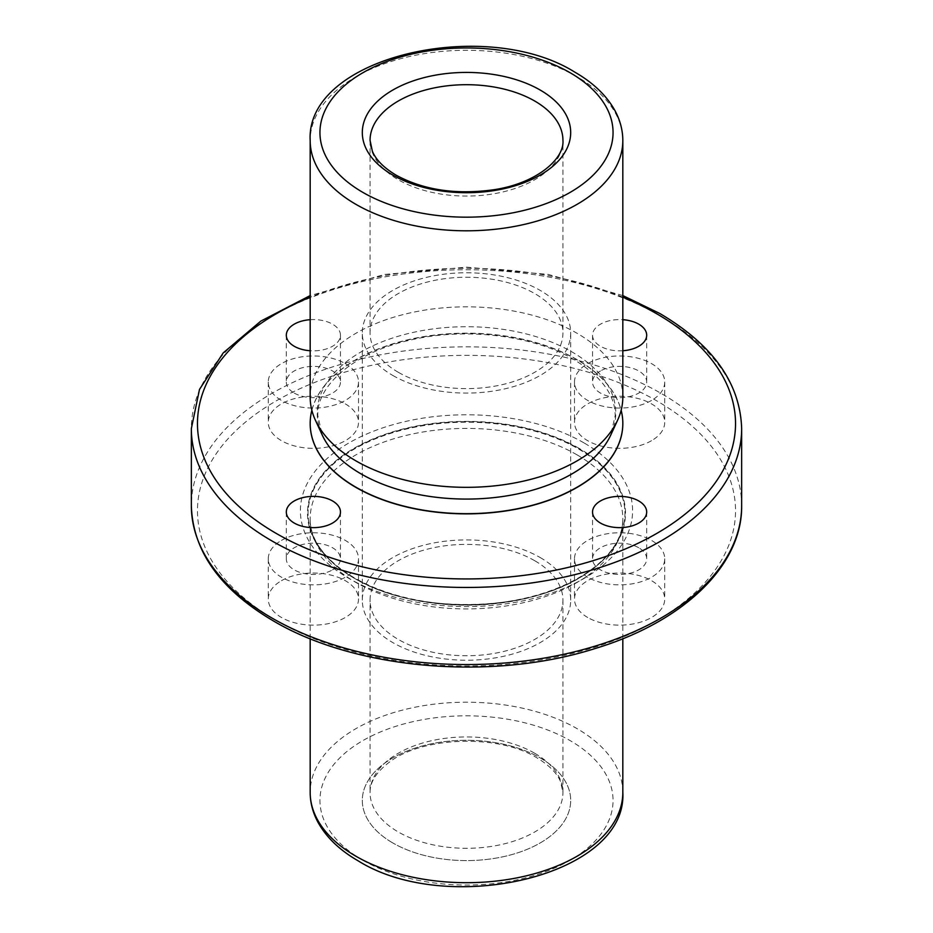<?xml version="1.0" encoding="UTF-8"?>
<svg xmlns="http://www.w3.org/2000/svg" width="933" height="933" viewBox="0 0 933 933"><rect width="100%" height="100%" fill="white"/><g stroke="black" fill="none" stroke-linecap="round" stroke-linejoin="round"><path stroke-width="0.7" stroke-dasharray="4.67 3.5" d="M281.486 580.664A45.111 26.042 180 0 1 330.655 575.02A45.111 26.042 180 0 1 358.505 599.079A45.111 26.042 180 0 1 345.292 617.494A45.111 26.042 180 0 1 296.123 623.139A45.111 26.042 180 0 1 268.272 599.079A45.111 26.042 180 0 1 281.486 580.664M281.486 540.394A45.111 26.042 180 0 1 330.655 534.749A45.111 26.042 180 0 1 358.505 558.809A45.111 26.042 180 0 1 345.292 577.235A45.111 26.042 180 0 1 296.123 582.88A45.111 26.042 180 0 1 268.272 558.809A45.111 26.042 180 0 1 281.486 540.394M345.292 403.872A45.111 26.042 180 0 1 358.505 422.287A45.111 26.042 180 0 1 330.655 446.347A45.111 26.042 180 0 1 281.486 440.703A45.111 26.042 180 0 1 268.272 422.287A45.111 26.042 180 0 1 296.123 398.228A45.111 26.042 180 0 1 345.292 403.872M345.292 363.602A45.111 26.042 180 0 1 358.505 382.017A45.111 26.042 180 0 1 330.655 406.088A45.111 26.042 180 0 1 281.486 400.444A45.111 26.042 180 0 1 268.272 382.017A45.111 26.042 180 0 1 296.123 357.957A45.111 26.042 180 0 1 345.292 363.602M651.514 440.703A45.111 26.042 180 0 1 602.345 446.347A45.111 26.042 180 0 1 574.495 422.287A45.111 26.042 180 0 1 587.708 403.872A45.111 26.042 180 0 1 636.877 398.228A45.111 26.042 180 0 1 664.728 422.287A45.111 26.042 180 0 1 651.514 440.703M651.514 400.444A45.111 26.042 180 0 1 602.345 406.088A45.111 26.042 180 0 1 574.495 382.017A45.111 26.042 180 0 1 587.708 363.602A45.111 26.042 180 0 1 636.877 357.957A45.111 26.042 180 0 1 664.728 382.017A45.111 26.042 180 0 1 651.514 400.444M332.533 569.865A27.069 15.628 0 0 0 340.463 558.809A27.069 15.628 0 0 0 323.751 544.371A27.069 15.628 0 0 0 294.245 547.764A27.069 15.628 0 0 0 286.314 558.809A27.069 15.628 0 0 0 303.027 573.259A27.069 15.628 0 0 0 332.533 569.865M294.245 393.073A27.069 15.628 0 0 0 323.751 396.455A27.069 15.628 0 0 0 340.463 382.017A27.069 15.628 0 0 0 332.533 370.972A27.069 15.628 0 0 0 303.027 367.579A27.069 15.628 0 0 0 286.314 382.017A27.069 15.628 0 0 0 294.245 393.073M310.176 319.692A27.069 15.628 180 0 1 332.533 324.171A27.069 15.628 180 0 1 340.463 335.215A27.069 15.628 180 0 1 310.176 350.738M600.467 370.972A27.069 15.628 0 0 0 592.537 382.017A27.069 15.628 0 0 0 609.249 396.455A27.069 15.628 0 0 0 638.755 393.073A27.069 15.628 0 0 0 646.686 382.017A27.069 15.628 0 0 0 629.973 367.579A27.069 15.628 0 0 0 600.467 370.972M622.824 350.738A27.069 15.628 180 0 1 592.537 335.215A27.069 15.628 180 0 1 600.467 324.171A27.069 15.628 180 0 1 622.824 319.692M587.708 617.494A45.111 26.042 180 0 1 574.495 599.079A45.111 26.042 180 0 1 602.345 575.02A45.111 26.042 180 0 1 651.514 580.664A45.111 26.042 180 0 1 664.728 599.079A45.111 26.042 180 0 1 636.877 623.139A45.111 26.042 180 0 1 587.708 617.494M587.708 577.235A45.111 26.042 180 0 1 574.495 558.809A45.111 26.042 180 0 1 602.345 534.749A45.111 26.042 180 0 1 651.514 540.394A45.111 26.042 180 0 1 664.728 558.809A45.111 26.042 180 0 1 636.877 582.88A45.111 26.042 180 0 1 587.708 577.235M622.824 423.512A156.324 90.256 0 0 0 577.037 359.8A156.324 90.256 0 0 0 406.753 340.218A156.324 90.256 0 0 0 310.176 423.512M311.855 410.252A156.324 90.256 180 0 1 417.401 337.734A156.324 90.256 180 0 1 577.037 359.602A156.324 90.256 180 0 1 621.145 410.252M622.824 397.085A156.324 90.256 0 0 0 577.037 333.268A156.324 90.256 0 0 0 406.683 313.71A156.324 90.256 0 0 0 310.176 397.085M392.828 842.965A104.193 60.155 180 0 1 362.307 800.432A104.193 60.155 180 0 1 426.626 744.861A104.193 60.155 180 0 1 540.172 757.899A104.193 60.155 180 0 1 570.693 800.432A104.193 60.155 180 0 1 506.374 856.004A104.193 60.155 180 0 1 392.828 842.965A104.193 60.155 0 0 0 506.374 856.004A104.193 60.155 0 0 0 570.693 800.432A104.193 60.155 0 0 0 540.172 757.899A104.193 60.155 0 0 0 426.626 744.861A104.193 60.155 0 0 0 362.307 800.432A104.193 60.155 0 0 0 392.828 842.965M354.458 578.378A158.458 91.481 180 0 1 335.752 565.375A158.458 91.481 180 0 1 308.042 513.686A158.458 91.481 180 0 1 405.855 429.157A158.458 91.481 180 0 1 578.542 448.995A158.458 91.481 180 0 1 624.958 513.686A158.458 91.481 180 0 1 597.248 565.375A158.458 91.481 180 0 1 354.458 578.378M578.542 448.493A158.458 91.481 180 0 1 624.958 513.173A158.458 91.481 180 0 1 527.145 597.703A158.458 91.481 180 0 1 354.458 577.865A158.458 91.481 180 0 1 308.042 513.173A158.458 91.481 180 0 1 405.855 428.655A158.458 91.481 180 0 1 578.542 448.493M578.927 448.272A158.995 91.796 0 0 0 357.036 446.604A158.995 91.796 0 0 0 348.382 574.635A158.995 91.796 0 0 0 354.074 578.087A158.995 91.796 0 0 0 584.618 574.635A158.995 91.796 0 0 0 578.927 448.272M638.755 547.764A27.069 15.628 0 0 0 609.249 544.371A27.069 15.628 0 0 0 592.537 558.809A27.069 15.628 0 0 0 600.467 569.865A27.069 15.628 0 0 0 629.973 573.259A27.069 15.628 0 0 0 646.686 558.809A27.069 15.628 0 0 0 638.755 547.764M534.691 560.698A96.437 55.677 0 0 0 429.588 548.627A96.437 55.677 0 0 0 370.063 600.071A96.437 55.677 0 0 0 398.309 639.443A96.437 55.677 0 0 0 503.412 651.514A96.437 55.677 0 0 0 562.937 600.071A96.437 55.677 0 0 0 534.691 560.698M540.172 557.537A104.193 60.155 180 0 1 570.693 600.071A104.193 60.155 180 0 1 506.374 655.654A104.193 60.155 180 0 1 392.828 642.604A104.193 60.155 180 0 1 362.307 600.071A104.193 60.155 180 0 1 426.626 544.499A104.193 60.155 180 0 1 540.172 557.537M398.309 372.302A96.437 55.677 180 0 1 370.063 332.929A96.437 55.677 180 0 1 429.588 281.486A96.437 55.677 180 0 1 534.691 293.557A96.437 55.677 180 0 1 562.937 332.929A96.437 55.677 180 0 1 503.412 384.373A96.437 55.677 180 0 1 398.309 372.302M392.828 375.463A104.193 60.155 -0 0 0 506.374 388.501A104.193 60.155 -0 0 0 570.693 332.929A104.193 60.155 -0 0 0 540.172 290.396A104.193 60.155 -0 0 0 426.626 277.346A104.193 60.155 -0 0 0 362.307 332.929A104.193 60.155 -0 0 0 392.828 375.463M610.742 435.081A149.268 86.186 0 0 0 572.046 351.963A149.268 86.186 0 0 0 391.965 338.236A149.268 86.186 0 0 0 322.258 435.081L317.815 415.628C316.334 386.11 353.677 352.266 410.952 339.962C465.649 327.086 533.221 335.379 573.655 359.403C601.412 376.419 615.255 395.16 615.185 415.628L610.742 435.081M622.824 140.556A156.324 90.256 0 0 0 577.037 76.739A156.324 90.256 0 0 0 406.683 57.17A156.324 90.256 0 0 0 310.176 140.556M362.879 860.261A146.539 84.6 0 0 0 570.121 860.261A146.539 84.6 0 0 0 570.121 740.604A146.539 84.6 0 0 0 362.879 740.604A146.539 84.6 0 0 0 362.879 860.261M622.824 792.444A156.324 90.256 0 0 0 577.037 728.626A156.324 90.256 0 0 0 406.683 709.068A156.324 90.256 0 0 0 310.176 792.444M577.037 454.849A156.324 90.256 0 0 0 406.683 435.291A156.324 90.256 0 0 0 310.176 518.666A156.324 90.256 0 0 0 355.963 582.484A156.324 90.256 0 0 0 526.317 602.042A156.324 90.256 0 0 0 622.824 518.666A156.324 90.256 0 0 0 577.037 454.849M276.261 620.515A269.042 155.333 0 0 0 656.739 620.515A269.042 155.333 0 0 0 656.739 400.852A269.042 155.333 0 0 0 276.261 400.852A269.042 155.333 0 0 0 276.261 620.515M741.653 505.698A275.153 158.855 0 0 0 661.065 393.364A275.153 158.855 0 0 0 361.199 358.925A275.153 158.855 0 0 0 191.347 505.698M741.653 428.609A275.153 158.855 0 0 0 661.065 316.275A275.153 158.855 0 0 0 361.199 281.836A275.153 158.855 0 0 0 191.347 428.609M583.953 442.872A166.097 95.901 0 0 0 349.047 442.872A166.097 95.901 0 0 0 349.047 578.495A166.097 95.901 0 0 0 583.953 578.495A166.097 95.901 0 0 0 583.953 442.872M622.824 297.195A269.042 155.333 0 0 0 310.176 297.195M534.691 753.246A96.437 55.677 180 0 1 562.937 792.618A96.437 55.677 180 0 1 503.412 844.062A96.437 55.677 180 0 1 398.309 831.991A96.437 55.677 180 0 1 370.063 792.618A96.437 55.677 180 0 1 429.588 741.175A96.437 55.677 180 0 1 534.691 753.246M370.063 332.929L370.063 140.382A96.437 55.677 0 0 0 398.309 179.754A96.437 55.677 0 0 0 503.412 191.825A96.437 55.677 0 0 0 562.937 140.382L562.937 332.929M358.505 558.809L358.505 599.079M358.505 382.017L358.505 422.287M574.495 382.017L574.495 422.287M340.463 512.007L340.463 558.809M340.463 335.215L340.463 382.017M592.537 335.215L592.537 382.017M574.495 558.809L574.495 599.079M362.307 600.071L362.307 332.929M310.176 638.708L310.176 518.666C309.943 529.921 314.304 546.598 335.752 565.375M622.824 638.708L622.824 518.666C623.057 529.921 618.696 546.598 597.248 565.375M584.618 574.635C528.684 612.969 413.482 614.765 353.945 578.005L348.382 574.635M592.537 512.007L592.537 558.809M646.686 512.007L646.686 558.809M622.824 295.586L548.371 274.43L466.5 267.165L384.629 274.43L310.176 295.586M570.693 600.071L570.693 332.929M664.728 558.809L664.728 599.079M646.686 335.215L646.686 382.017M286.314 335.215L286.314 382.017M286.314 512.007L286.314 558.809M664.728 382.017L664.728 422.287M268.272 382.017L268.272 422.287M268.272 558.809L268.272 599.079M562.937 600.071L562.937 792.618L560.628 781.772C557.071 773.154 549.094 765.142 536.72 757.724C498.584 733.828 421.809 736.499 389.119 762.354C376.127 772.361 369.783 782.449 370.063 792.618L370.063 600.071"/><path stroke-width="1.4" d="M294.245 500.963A27.069 15.628 180 0 1 323.751 497.569A27.069 15.628 180 0 1 340.463 512.007A27.069 15.628 180 0 1 332.533 523.063A27.069 15.628 180 0 1 303.027 526.445A27.069 15.628 180 0 1 286.314 512.007A27.069 15.628 180 0 1 294.245 500.963M310.176 350.738A27.069 15.628 180 0 1 294.245 346.271A27.069 15.628 180 0 1 286.314 335.215A27.069 15.628 180 0 1 310.176 319.692M622.824 319.692A27.069 15.628 180 0 1 646.686 335.215A27.069 15.628 180 0 1 638.755 346.271A27.069 15.628 180 0 1 622.824 350.738M310.176 423.512A156.324 90.256 0 0 0 310.176 423.617A156.324 90.256 0 0 0 355.963 487.434A156.324 90.256 0 0 0 526.317 506.992A156.324 90.256 0 0 0 622.824 423.617A156.324 90.256 0 0 0 622.824 423.512M621.145 410.252A156.324 90.256 180 0 1 622.824 423.419A156.324 90.256 180 0 1 526.317 506.806A156.324 90.256 180 0 1 355.963 487.236A156.324 90.256 180 0 1 310.176 423.419A156.324 90.256 180 0 1 311.855 410.252M310.176 140.556L310.176 397.085A156.324 90.256 0 0 0 315.447 420.316A156.324 90.256 0 0 0 355.963 460.902A156.324 90.256 0 0 0 507.074 484.239A156.324 90.256 0 0 0 617.553 420.316A156.324 90.256 0 0 0 622.824 397.085L622.824 140.556C622.778 130.177 620.142 120.182 614.929 110.572C606.578 95.563 593.271 82.792 575.008 72.261C485.708 16.059 305.558 56.668 310.176 140.556A156.324 90.256 0 0 0 355.963 204.374A156.324 90.256 0 0 0 526.317 223.932A156.324 90.256 0 0 0 622.824 140.556M392.828 175.101A104.193 60.155 180 0 1 362.307 132.568A104.193 60.155 180 0 1 426.626 76.996A104.193 60.155 180 0 1 540.172 90.035A104.193 60.155 180 0 1 570.693 132.568A104.193 60.155 180 0 1 506.374 188.139A104.193 60.155 180 0 1 392.828 175.101A104.193 60.155 0 0 0 506.374 188.139A104.193 60.155 0 0 0 570.693 132.568A104.193 60.155 0 0 0 540.172 90.035A104.193 60.155 0 0 0 426.626 76.996A104.193 60.155 0 0 0 362.307 132.568A104.193 60.155 0 0 0 392.828 175.101M600.467 523.063A27.069 15.628 180 0 1 592.537 512.007A27.069 15.628 180 0 1 609.249 497.569A27.069 15.628 180 0 1 638.755 500.963A27.069 15.628 180 0 1 646.686 512.007A27.069 15.628 180 0 1 629.973 526.445A27.069 15.628 180 0 1 600.467 523.063M315.447 420.316L322.258 435.081A149.268 86.186 0 0 0 360.954 473.836A149.268 86.186 0 0 0 505.243 496.123A149.268 86.186 0 0 0 610.742 435.081L617.553 420.316M362.879 192.396A146.539 84.6 0 0 0 570.121 192.396A146.539 84.6 0 0 0 570.121 72.739A146.539 84.6 0 0 0 362.879 72.739A146.539 84.6 0 0 0 362.879 192.396M355.963 856.261A156.324 90.256 0 0 0 526.317 875.83A156.324 90.256 0 0 0 622.824 792.444C627.442 876.332 447.292 916.941 357.992 860.739C339.67 850.173 326.34 837.356 318.001 822.288C312.835 812.713 310.223 802.777 310.176 792.444A156.324 90.256 0 0 0 355.963 856.261M271.935 618.019A275.153 158.855 0 0 0 571.801 652.459A275.153 158.855 0 0 0 741.653 505.698C742.411 565.666 683.119 621.973 595.184 648.505C492.519 681.323 355.38 669.661 273.206 620.818C220.071 589.469 192.793 551.1 191.347 505.698A275.153 158.855 0 0 0 271.935 618.019M310.176 295.586L260.855 321.092L223.22 352.896L199.499 389.411L191.347 428.609A275.153 158.855 0 0 0 271.935 540.93A275.153 158.855 0 0 0 571.801 575.369A275.153 158.855 0 0 0 741.653 428.609C740.207 383.195 712.929 344.825 659.794 313.476L622.824 295.586M310.176 297.195A269.042 155.333 0 0 0 276.261 533.443A269.042 155.333 0 0 0 656.739 533.443A269.042 155.333 0 0 0 656.739 313.78A269.042 155.333 0 0 0 622.824 297.195M534.691 101.009A96.437 55.677 0 0 0 429.588 88.938A96.437 55.677 0 0 0 370.063 140.382L372.372 151.251C375.941 159.858 383.906 167.87 396.28 175.276C424.002 190.227 456.738 195.02 494.49 189.632C536.568 183.195 564.558 158.983 562.937 140.382A96.437 55.677 0 0 0 534.691 101.009M622.824 792.444L622.824 638.708M741.653 505.698L741.653 428.609M191.347 505.698L191.347 428.609M310.176 792.444L310.176 638.708"/></g></svg>
